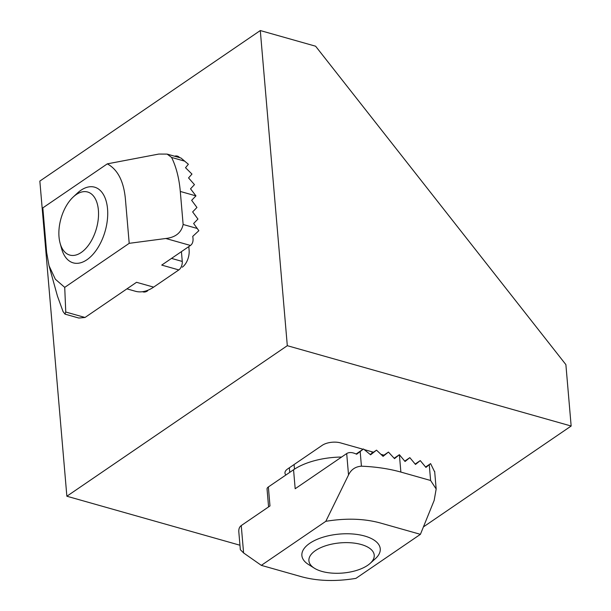 <?xml version="1.0" encoding="UTF-8"?>
<svg xmlns="http://www.w3.org/2000/svg" width="611" height="611" viewBox="0 0 611 611"><rect width="100%" height="100%" fill="white"/><g stroke="black" fill="none" stroke-linecap="round" stroke-linejoin="round"><path stroke-width="0.92" d="M179.657 157.653A13.114 7.363 -74.2 0 0 177.366 156.111A13.114 7.363 -74.2 0 0 174.609 156.225M188.807 246.6L189.12 250.243A13.114 7.363 -74.2 0 1 182.238 267.206M363.056 449.261L340.548 442.891A13.114 6.057 175.1 0 0 322.241 445.312L287.598 468.973A13.114 6.057 175.1 0 0 284.97 473.044A13.114 6.057 175.1 0 0 285.895 474.991M364.286 449.612L373.489 452.216M380.981 454.34L383.929 455.172M393.935 458.006L394.362 458.12M66.866 496.231L287.307 345.689L260.294 30.55L39.845 181.093L66.866 496.231L239.955 545.226M423.415 526.919L571.155 426.027L287.307 345.689M571.155 426.027L565.885 364.622L315.604 46.207L260.294 30.55M142.516 291.707A13.114 7.363 -74.2 0 0 143.035 291.89A13.114 7.363 -74.2 0 0 147.602 290.859M60.122 243.285L61.619 248.708A39.333 22.095 -74.2 0 0 73.213 262.86A39.333 22.095 -74.2 0 0 105.184 231.034A39.333 22.095 -74.2 0 0 94.636 187.18A39.333 22.095 -74.2 0 0 77.345 193.152L73.228 196.986A32.773 18.414 -74.2 0 0 59.023 236.984A32.773 18.414 -74.2 0 0 60.122 243.285A32.773 18.414 -74.2 0 0 85.166 249.143A32.773 18.414 -74.2 0 0 97.623 205.128A32.773 18.414 -74.2 0 0 73.228 196.986M64.72 287.369L55.334 279.204L49.033 265.724L46.642 252.496L42.823 207.885L107.307 163.855L158.784 154.064L167.124 154.102L171.607 157.447C176.251 167.002 179.145 178.336 180.298 191.457L183.132 224.481C181.352 232.707 175.578 237.374 165.818 238.489L129.204 243.331L64.72 287.369L65.759 312.022L64.972 314.123L63.025 311.495L57.434 296.068L49.033 265.732M107.307 163.855C117.633 169.468 123.659 181.093 125.377 198.728L129.204 243.331M167.124 154.102L180.971 158.02L188.379 164.267L185.515 167.72L191.969 174.082L188.547 177.916L194.466 184.644L190.533 188.822L195.955 195.887L191.648 200.324L196.948 207.473L192.641 211.91L197.941 219.059L193.634 223.496L198.842 230.706L192.74 236.373C193.55 240.711 192.793 243.736 190.464 245.462L165.818 238.489M181.421 251.64L182.261 261.447A6.553 3.681 105.8 0 1 178.824 269.925L153.628 287.132A52.439 29.458 105.8 0 1 135.375 291.248L126.928 288.858M178.824 269.925L161.732 265.09L190.464 245.462M64.972 314.123L78.819 318.041L85.021 317.476L136.536 282.297L153.628 287.132M370.121 563.411L375.33 558.714A39.333 18.162 175.1 0 0 380.256 548.8A39.333 18.162 175.1 0 0 339.517 534.067A39.333 18.162 175.1 0 0 301.88 555.521A39.333 18.162 175.1 0 0 308.418 564.449L314.36 568.192A32.773 15.13 175.1 0 0 321.882 571.4A32.773 15.13 175.1 0 0 370.121 563.411A32.773 15.13 175.1 0 0 361.773 544.668A32.773 15.13 175.1 0 0 319.393 548.296A32.773 15.13 175.1 0 0 314.36 568.192M355.93 578.365C335.844 581.672 317.697 581.122 301.506 576.731L261.325 565.358L325.808 521.32L348.53 474.946C351.119 469.546 355.419 466.621 361.429 466.185C375.864 466.781 389.008 468.744 400.877 472.074L430.618 480.49L436.17 488.999L434.169 500.409L420.414 534.335L355.93 578.373M268.58 506.909L267.045 489.006A6.553 3.024 -4.9 0 1 268.359 486.967L269.986 505.946L241.246 525.575C239.413 526.881 238.603 529.042 238.832 532.059L240.337 549.671L243.598 552.94L261.325 565.358M268.359 486.967L293.555 469.767A52.439 24.211 -4.9 0 1 341.587 457.043M356.137 453.988L363.484 448.97L356.656 454.24C352.478 452.239 349.164 452.01 346.697 453.561L295.182 488.739L293.555 469.767M363.484 448.97L370.594 454.798L376.513 450.154L383.074 456.356L388.451 452.079L394.5 458.632L399.38 454.699L394.164 458.258M388.451 452.079L382.707 456.005M376.513 450.154L370.205 454.462M400.877 472.074L399.38 454.699L405.055 461.504L409.821 457.647L415.495 464.452L420.253 460.602L425.928 467.407L430.602 463.619L434.413 471.417M430.602 463.619L425.607 467.025M325.808 521.32C345.895 518.021 364.034 518.563 380.233 522.963L420.414 534.335M420.253 460.602L415.175 464.07M409.821 457.647L404.742 461.122M289.347 467.782L289.736 472.364M383.128 454.943L383.189 455.676M197.345 228.499L183.132 224.481M85.021 317.476L65.759 312.022M182.261 261.447L171.515 258.407M180.298 191.457L195.955 195.887M184.797 161.182L171.607 157.447M241.246 525.575L243.598 552.94M346.697 453.561L348.53 474.946M429.258 464.711L430.618 480.49M360.169 451.544L361.429 466.178M294.082 464.543L294.479 469.149M371.939 451.773L372.061 453.194M434.658 471.379L436.17 488.999"/></g></svg>

